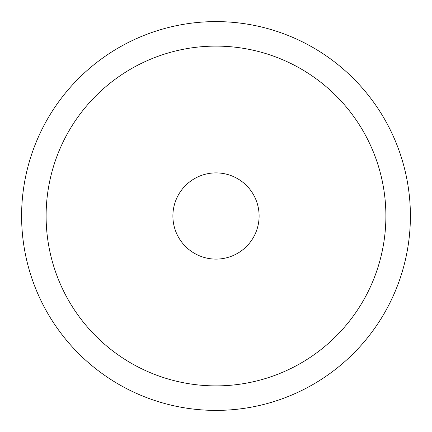 <?xml version="1.0" encoding="UTF-8"?>
<svg xmlns="http://www.w3.org/2000/svg" width="432" height="432" viewBox="0 0 432 432"><rect width="100%" height="100%" fill="white"/><g stroke="black" fill="none" stroke-linecap="round" stroke-linejoin="round"><path stroke-width="0.65" d="M410.4 216A194.4 194.4 0 0 0 216 21.6A194.4 194.4 0 0 0 21.6 216A194.4 194.4 0 0 0 216 410.4A194.4 194.4 0 0 0 410.4 216M46.111 216A169.889 169.889 0 0 1 216 46.111A169.889 169.889 0 0 1 385.889 216A169.889 169.889 0 0 1 216 385.889A169.889 169.889 0 0 1 46.111 216A169.889 169.889 0 0 1 216 46.111A169.889 169.889 0 0 1 385.889 216M172.892 216A43.108 43.108 0 0 1 216 172.892A43.108 43.108 0 0 1 259.108 216A43.108 43.108 0 0 1 216 259.108A43.108 43.108 0 0 1 172.892 216"/></g></svg>
